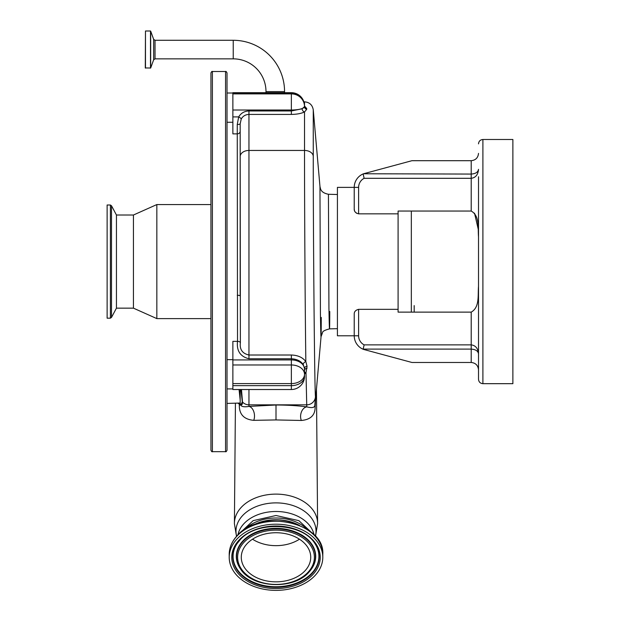 <?xml version="1.0" encoding="UTF-8"?>
<svg xmlns="http://www.w3.org/2000/svg" width="620" height="620" viewBox="0 0 620 620"><rect width="100%" height="100%" fill="white"/><g stroke="black" fill="none" stroke-linecap="round" stroke-linejoin="round"><path stroke-width="0.93" d="M145.475 68.138L145.475 31L145.282 67.952L150.668 68.014L150.668 31.124L153.651 39.324L153.651 59.815L150.668 68.014M233.236 58.853L233.236 40.285L155.023 40.285L155.023 58.853L233.236 58.853A32.752 32.752 0 0 1 265.988 91.605L284.557 91.605L284.557 92.69M233.236 40.285A51.321 51.321 0 0 1 284.557 91.605M237.258 295.275A2.922 0.698 0 0 1 240.18 295.965L240.18 123.76A2.922 0.767 0 0 1 237.258 124.519L237.258 133.866A2.922 2.635 0 0 0 240.18 131.231L240.382 342.635C239.506 349.432 242.366 353.555 248.953 355.012L291.353 355.012C297.871 355.237 302.7 357.422 305.838 361.576L307.055 366.312A2.922 2.139 -0 0 0 304.513 368.435L303.203 364.49C300.669 360.949 296.724 359.042 291.353 358.771L248.953 358.771C240.266 356.585 236.453 350.788 237.522 341.364L237.258 133.866L232.872 133.866L232.872 92.69L291.353 92.69L291.353 93.14A13.16 12.71 0 0 1 304.513 105.811L304.513 105.811A13.16 13.16 0 0 0 291.353 92.69M227.021 403.418L240.18 403.039M240.18 400.187L239.064 389.515M241.475 389.515L242.513 402.047C242.428 404.697 241.707 405.441 240.343 404.271A2.922 2.891 159.3 0 0 240.32 404.155M240.955 389.515L242.296 401.838L241.273 404.155L240.18 404.155L240.18 389.515M315.44 400.776L315.146 407.479C315.022 415.346 310.419 419.678 301.343 420.469L276.001 419.934L253.727 420.337A8.773 5.495 83.5 0 0 253.774 411.618A8.773 5.495 83.5 0 0 248.953 406.41C243.784 407.301 240.909 406.588 240.343 404.271L239.94 404.55A2.922 2.852 142.8 0 0 239.963 403.574M227.021 261.586L227.021 450.213C226.401 451.554 225.912 452.042 225.556 451.67L225.556 71.502C225.912 71.13 226.401 71.618 227.021 72.966L227.021 261.586M212.397 451.67L212.397 71.502C212.048 71.13 211.56 71.61 210.94 72.966L210.94 450.213C211.56 451.561 212.048 452.05 212.397 451.67L225.556 451.67M133.44 215.016L133.44 308.156L116.444 308.156L116.444 215.016L133.44 215.016L156.837 204.561L156.837 318.61L210.94 318.61M116.444 215.016L111.499 205.77L111.499 317.401L116.444 308.156M110.399 318.176L110.399 205.003L107.121 205.003L107.121 318.176L110.399 318.176L111.499 317.401M232.872 385.656L291.353 385.656L291.353 389.515L232.872 389.515L232.872 341.364L237.522 341.364A2.922 1.643 -0.7 0 1 240.382 342.635M237.258 124.519L238.677 116.909C240.978 113.103 244.404 111.127 248.953 110.965L291.353 110.965L302.126 108.787L304.513 106.632A2.922 2.798 -0 0 0 306.714 109.337L304.521 111.964C301.235 113.522 296.848 114.336 291.353 114.421L248.953 114.421C245.536 114.545 242.97 116.064 241.25 118.955L240.18 123.76M253.727 420.337C244.226 419.469 239.421 414.625 239.312 405.813A8.773 6.285 180 0 0 239.94 404.55L238.235 403.418M239.312 405.813L239.32 404.581A2.922 2.775 126 0 0 239.506 403.426M301.343 420.469A8.773 6.123 97.9 0 1 306.776 406.875L305.993 372.612L304.513 374.216M307.055 366.312L305.993 372.612A2.922 2.069 35.4 0 0 304.513 372.566M304.513 368.435L304.513 376.356A13.16 9.308 0 0 1 291.353 385.656L291.353 383.594L232.872 383.594M241.25 118.955A2.922 0.666 29.2 0 0 238.677 116.909L232.872 116.909M248.953 389.515L248.953 406.41L276.001 405.007C287.463 405.031 297.724 405.65 306.776 406.875C312.201 408.247 314.89 407.619 314.844 405M319.966 186.504L313.263 109.841L313.263 156.1C313.201 231.795 314.518 386.57 315.456 396.893L314.828 405.201M315.402 401.264L321.059 336.621L322.571 332.607C322.439 331.382 324.756 330.142 329.522 328.871L337.42 328.662M321.261 317.44C321.175 344.418 320.897 343.092 320.424 313.449L319.966 186.527C320.571 188.108 319.897 192.525 328.437 194.277L328.933 307.931C329.406 334.42 329.685 335.606 329.77 311.504M303.203 364.49A2.922 1.845 -34.1 0 1 305.838 361.576C305.094 306.319 304.505 205.514 304.521 150.443L304.521 111.964A2.922 2.248 63.8 0 1 302.126 108.787M307.063 368.272A2.922 2.178 0 0 0 304.513 370.435L304.513 369.233A13.16 9.308 -0 0 0 291.353 359.925L232.872 359.925M291.353 114.421L291.353 110.011A13.16 3.402 0 0 0 304.513 106.609L304.583 106.408M315.146 407.479A8.773 7.076 3.6 0 1 314.821 405.41M304.521 105.997L306.714 108.523L306.714 109.337M232.872 110.011L291.353 110.011L291.353 93.891A13.16 12.71 0 0 1 304.513 106.609M244.474 529.627A38.456 27.195 0 0 1 307.536 529.627M478.516 286.324C477.718 295.081 479.903 307.264 471.208 312.124L398.094 312.124L398.094 213.846L358.616 213.846C355.617 213.078 354.16 211.49 354.229 209.064L354.229 187.38L337.42 187.38L337.42 335.792L354.229 335.792L354.229 314.108C354.152 311.697 355.617 310.101 358.616 309.334L358.616 335.792A10.238 10.238 0 0 0 364.126 344.867L363.498 347.603M398.094 309.334L358.616 309.334M252.511 525.419A38.456 27.195 0 0 1 299.499 525.419M354.229 209.064L354.485 210.583M355.276 212.056L356.608 213.272M254.06 524.807A38.239 27.04 0 0 1 297.949 524.807M398.094 213.846L398.094 211.048L471.208 211.048C479.903 215.907 477.718 228.09 478.516 236.856L478.516 192.123M414.183 305.583L414.183 312.124M471.208 211.048L471.208 160.696L411.951 160.696L363.529 173.763A14.624 14.624 0 0 0 354.229 187.38A14.624 14.624 0 0 1 363.529 173.763L471.208 174.065C475.618 173.763 478.051 172.19 478.516 169.33C478.051 174.739 475.618 177.731 471.208 178.304L364.126 178.304L363.18 174.065M478.353 229.702L474.517 213.172M478.516 353.849C478.051 350.99 475.618 349.409 471.208 349.106L363.18 349.106L364.126 344.867L471.208 344.867C475.618 345.441 478.051 348.432 478.516 353.849L478.516 369.791C478.051 365.382 475.618 362.94 471.208 362.475L411.951 362.475L363.529 349.409A14.624 14.624 0 0 1 354.229 335.792L358.616 335.792M363.18 349.106L363.529 349.409A14.624 14.624 0 0 1 354.229 335.792M478.516 143.879C478.779 141.213 480.236 139.756 482.903 139.492L482.903 383.679C480.236 383.423 478.779 381.959 478.516 379.293L478.516 176.77M315.177 575.383A46.787 33.085 180 0 0 322.795 557.287A46.787 33.085 180 0 0 289.354 525.582A46.787 33.085 180 0 0 236.832 539.191A46.787 33.085 180 0 0 229.214 557.287A46.787 33.085 180 0 0 262.655 589A46.787 33.085 180 0 0 315.177 575.383M478.516 338.729L478.516 346.41M482.903 139.492L512.88 139.492L512.88 383.679L482.903 383.679M471.208 160.696C475.618 160.231 478.051 157.798 478.516 153.388M305.079 570.718A34.728 24.552 180 0 0 310.728 557.287A34.728 24.552 180 0 0 285.913 533.758A34.728 24.552 180 0 0 246.931 543.856A34.728 24.552 180 0 0 241.281 557.287A34.728 24.552 180 0 0 266.096 580.824A34.728 24.552 180 0 0 305.079 570.718M252.526 539.198A34.728 24.552 180 0 0 299.483 539.198M145.475 31L150.49 31L150.49 68.138M304.521 105.904L304.521 101.835C309.496 102.254 312.41 104.919 313.263 109.841M315.456 396.893A8.773 8.688 -3.5 0 1 306.722 404.837L248.953 404.837A8.773 8.688 180 0 1 242.513 402.047A2.922 2.875 -11.8 0 0 242.296 401.838M232.872 364.978L291.353 364.978L291.353 355.012M236.631 536.261A40.029 28.303 0 0 1 235.98 531.185A40.029 28.303 0 0 1 276.001 502.882A40.029 28.303 0 0 1 316.029 531.185A40.029 28.303 0 0 1 315.379 536.261M276.001 405.007L276.001 419.934M240.18 156.643A8.773 6.2 0 0 1 248.953 150.443L248.953 358.771M234.406 523.536A41.594 29.411 0 0 1 234.406 523.357A41.594 29.411 0 0 1 276.001 494.117A41.594 29.411 0 0 1 317.603 523.357A41.594 29.411 0 0 1 317.603 523.536M313.263 156.1A8.773 6.2 180 0 0 304.521 150.443L248.953 150.443L248.953 110.965M291.353 383.594L291.353 364.978A13.16 9.308 0 0 1 304.513 374.286A13.16 9.308 0 0 1 291.353 383.594M232.872 93.891L291.353 93.891L291.353 93.14L232.872 93.14M237.925 534.897A38.456 27.195 0 0 1 276.001 511.485A38.456 27.195 0 0 1 314.084 534.897M306.714 108.523A2.922 2.813 -0 0 1 304.513 105.811M306.714 109.097A2.922 2.798 -0 0 1 304.513 106.384M411.331 312.124L411.331 211.048M471.208 362.475L471.208 312.124M364.126 178.304A10.238 10.238 0 0 0 358.616 187.38L358.616 213.846M358.616 187.38L354.229 187.38A14.624 14.624 0 0 1 363.529 173.763A14.624 14.624 0 0 0 354.229 187.38M229.214 554.342C229.284 547.623 231.865 541.477 236.956 535.905C259.392 508.439 325.128 522.149 322.795 554.342A46.787 33.085 180 0 0 289.354 522.637A46.787 33.085 180 0 0 236.832 536.246A46.787 33.085 180 0 0 229.214 554.342L229.214 557.287M313.038 574.399A44.237 31.279 180 0 0 300.196 531.107A44.237 31.279 180 0 0 238.971 540.183A44.237 31.279 180 0 0 251.813 583.474A44.237 31.279 180 0 0 313.038 574.399M312.139 573.477A43.16 30.52 180 0 0 315.084 543.833C302.909 522.73 256.145 520.374 239.831 540.152L236.925 543.833A43.16 30.52 180 0 0 254.99 583.443A43.16 30.52 180 0 0 312.139 573.477M237.034 543.67A42.92 30.349 180 0 0 255.215 582.947A42.92 30.349 180 0 0 311.938 572.989A42.92 30.349 180 0 0 314.976 543.67M239.785 540.191A43.16 30.52 180 0 0 236.925 543.833M311.837 568.47A39.696 28.063 180 0 0 311.945 568.308A39.696 28.063 180 0 0 295.329 531.875A39.696 28.063 180 0 0 242.776 541.043A39.696 28.063 180 0 0 240.064 568.308A39.696 28.063 180 0 0 240.172 568.47M309.031 572.043A39.455 27.9 180 0 0 311.728 568.625A39.455 27.9 180 0 0 295.213 532.417A39.455 27.9 180 0 0 242.97 541.524A39.455 27.9 180 0 0 240.281 568.625L240.064 568.308M308.132 572.136A38.378 27.141 180 0 0 296.996 534.572A38.378 27.141 180 0 0 243.877 542.446A38.378 27.141 180 0 0 255.014 580.01A38.378 27.141 180 0 0 308.132 572.136M153.651 59.815L155.023 58.853M155.023 40.285L153.651 39.324M265.988 91.605L265.988 92.69M303.885 101.835L304.521 101.835M240.211 403.791L239.328 403.418M227.021 122.264L232.872 122.264M227.021 388.911L232.872 388.911M133.44 308.156L156.837 318.61M156.837 204.561L210.94 204.561M110.399 205.003L111.499 205.77M315.487 536.378L317.603 523.691L316.464 389.112M236.522 536.378L234.406 523.691L235.422 403.418M227.021 359.662L232.872 359.662M227.021 93.016L232.872 93.016M212.397 71.502L225.556 71.502M291.353 389.515A13.16 13.16 0 0 0 304.513 376.356M337.42 194.51L328.437 194.277M238.491 534.339L253.154 520.645L276.001 515.507L298.856 520.645L313.519 534.339M322.795 554.342L322.795 557.287M240.281 568.625C251.821 588.202 293.772 590.263 308.993 572.097L311.945 568.308"/></g></svg>
